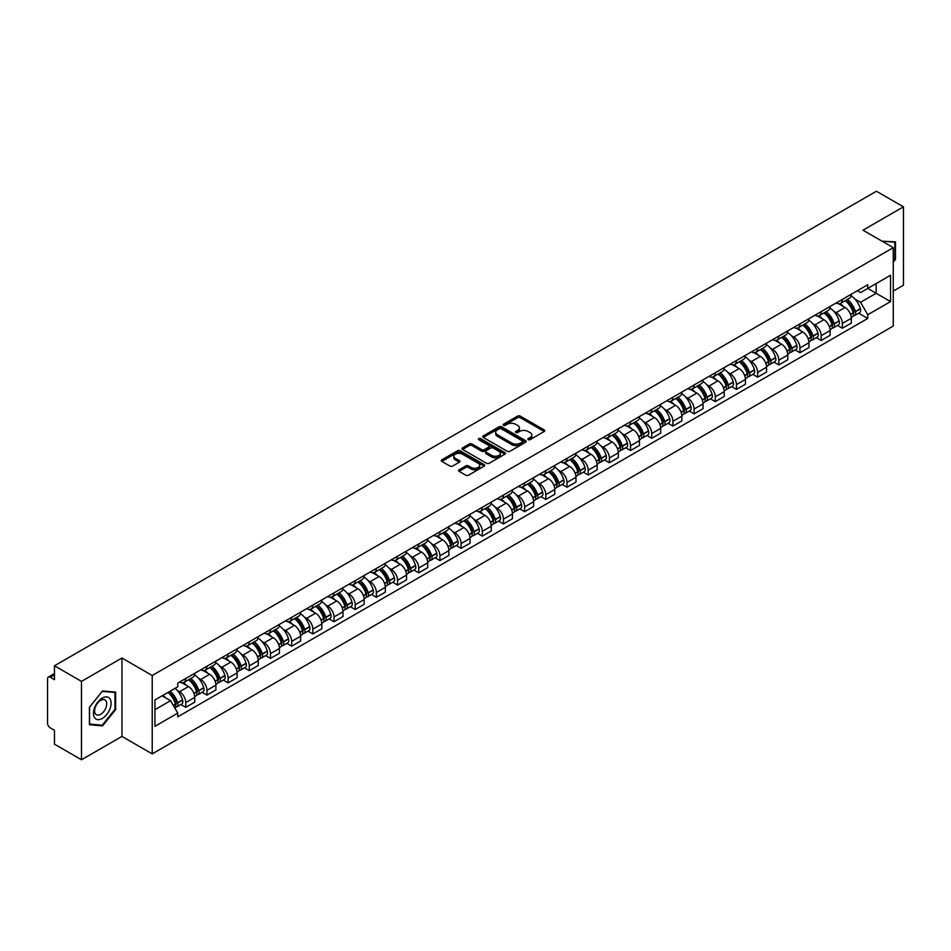 <?xml version="1.0" encoding="UTF-8"?>
<svg xmlns="http://www.w3.org/2000/svg" width="951" height="951" viewBox="0 0 951 951"><rect width="100%" height="100%" fill="white"/><g stroke="black" fill="none" stroke-linecap="round" stroke-linejoin="round"><path stroke-width="1.43" d="M528.221 439.659A1.32 0.761 0 0 0 530.087 439.659L544.245 431.481A1.89 1.094 0 0 0 544.792 430.72A1.89 1.094 0 0 0 544.245 429.947L520.256 416.098A1.89 1.094 0 0 0 517.594 416.098L503.424 424.277A1.32 0.761 0 0 0 505.29 425.347L507.133 424.289A6.027 3.483 0 0 1 515.656 424.289L517.653 425.442A6.027 3.483 0 0 1 519.424 427.902A6.027 3.483 0 0 1 517.653 430.375L515.822 431.433A1.32 0.761 0 0 0 517.689 432.503L519.519 431.445A6.027 3.483 0 0 1 528.055 431.445L530.052 432.598A6.027 3.483 0 0 1 531.811 435.059A6.027 3.483 0 0 1 530.052 437.519L528.221 438.577A1.32 0.761 0 0 0 528.221 439.659L528.221 438.577M459.083 469.806A1.89 1.094 0 0 0 458.537 470.567A1.89 1.094 0 0 0 459.083 471.339L465.812 475.227A1.89 1.094 0 0 0 468.474 475.227L484.202 466.145A1.89 1.094 0 0 0 484.76 465.384A1.89 1.094 0 0 0 484.202 464.611L460.213 450.762A1.89 1.094 0 0 0 457.55 450.762L441.823 459.844A1.89 1.094 0 0 0 441.276 460.605A1.89 1.094 0 0 0 441.823 461.378L449.954 466.073A1.89 1.094 0 0 0 452.617 466.073L459.357 462.186A1.89 1.094 0 0 0 459.904 461.413A1.89 1.094 0 0 0 459.357 460.641L455.315 458.323A5.04 2.912 0 0 1 453.841 456.266A5.04 2.912 0 0 1 456.955 453.568A5.04 2.912 0 0 1 462.448 454.198L478.246 463.315A5.04 2.912 0 0 1 479.72 465.384A5.04 2.912 0 0 1 476.606 468.07A5.04 2.912 0 0 1 471.114 467.44L468.474 465.919A1.89 1.094 0 0 0 465.812 465.919L459.083 469.806L459.083 471.339L465.812 467.488L465.812 465.919M152.231 675.507L121.954 658.021L81.489 681.38L54.469 665.783L876.43 191.234L903.45 206.831L862.985 230.19L893.262 247.664L152.231 675.507L152.231 753.893L893.262 326.062L893.262 247.664M507.263 451.297A1.89 1.094 0 0 0 509.926 451.297L525.653 442.215A1.89 1.094 0 0 0 526.2 441.454A1.89 1.094 0 0 0 525.653 440.682L501.664 426.833A1.89 1.094 0 0 0 499.002 426.833L483.274 435.915A1.89 1.094 0 0 0 482.716 436.675A1.89 1.094 0 0 0 483.274 437.448L507.263 451.297M479.197 439.944A1.32 0.761 0 0 1 480.54 440.135L480.54 438.566L504.933 452.64A1.89 1.094 0 0 1 505.48 453.413A1.89 1.094 0 0 1 504.933 454.186L489.206 463.268A1.89 1.094 0 0 1 486.543 463.268L462.555 449.407L462.555 447.873A1.89 1.094 0 0 0 461.996 448.646A1.89 1.094 0 0 0 462.555 449.407M462.555 447.873L469.283 443.986A1.89 1.094 0 0 1 471.946 443.986L481.67 449.609A1.89 1.094 0 0 0 484.344 449.609L488.802 447.029A1.89 1.094 0 0 0 489.361 446.257A1.89 1.094 0 0 0 488.802 445.484L478.674 439.635A1.32 0.761 0 0 1 480.54 438.566M81.489 681.38L81.489 759.766L54.469 744.169L54.469 730.297L50.26 727.872A3.84 2.223 -120 0 1 47.55 723.164L47.55 678.8A3.84 2.223 -120 0 1 48.346 677.041L54.469 673.498M893.262 291.101L903.45 285.217L903.45 206.831M81.489 759.766L121.954 736.407L152.231 753.893M54.469 665.783L54.469 679.656L50.26 677.231A3.84 2.223 -120 0 0 48.346 677.041M842.348 299.399A8.832 5.1 60 0 1 840.529 303.369L849.481 298.198A8.832 5.1 -120 0 0 851.311 294.228M833.849 311.346L836.107 312.653A8.832 5.1 60 0 1 842.348 323.471L851.311 318.3A8.832 5.1 -120 0 0 845.07 307.482L838.651 303.773M851.311 318.3L851.311 323.078L842.348 328.25L837.498 325.444M840.529 303.369A8.832 5.1 60 0 1 836.179 302.965M842.348 323.471L842.348 328.25M821.177 311.631A8.832 5.1 60 0 1 819.346 315.601L828.309 310.418A8.832 5.1 -120 0 0 830.128 306.46M816.315 337.676L821.177 340.482L830.128 335.311L830.128 330.52A8.832 5.1 -120 0 0 823.887 319.702L817.48 316.005M819.346 315.601A8.832 5.1 60 0 1 814.995 315.197M812.665 323.578L814.924 324.885A8.832 5.1 60 0 1 821.177 335.703L821.177 340.482M799.993 323.863A8.832 5.1 60 0 1 798.162 327.822L807.126 322.651A8.832 5.1 -120 0 0 808.956 318.692M795.131 349.897L799.993 352.702L808.956 347.531L808.956 342.752A8.832 5.1 -120 0 0 802.703 331.935L796.296 328.238M798.162 327.822A8.832 5.1 60 0 1 793.812 327.429M791.494 335.798L793.752 337.106A8.832 5.1 60 0 1 799.993 347.923L799.993 352.702M778.81 336.083A8.832 5.1 60 0 1 776.979 340.054L785.942 334.883A8.832 5.1 -120 0 0 787.773 330.912M773.948 362.129L778.81 364.934L787.773 359.763L787.773 354.985A8.832 5.1 -120 0 0 781.532 344.167L775.113 340.458M776.979 340.054A8.832 5.1 60 0 1 772.64 339.65M770.31 348.03L772.569 349.338A8.832 5.1 60 0 1 778.81 360.156L778.81 364.934M757.626 348.316A8.832 5.1 60 0 1 755.807 352.286L764.759 347.103A8.832 5.1 -120 0 0 766.589 343.145M752.776 374.361L757.638 377.167L766.589 371.996L766.589 367.205A8.832 5.1 -120 0 0 760.348 356.387L753.929 352.69M755.807 352.286A8.832 5.1 60 0 1 751.456 351.882M749.126 360.263L751.385 361.57A8.832 5.1 60 0 1 757.638 372.388L757.638 377.167M736.454 360.548A8.832 5.1 60 0 1 734.624 364.506L743.587 359.335A8.832 5.1 -120 0 0 745.418 355.377M731.592 386.582L736.454 389.387L745.418 384.216L745.418 379.437A8.832 5.1 -120 0 0 739.165 368.619L732.757 364.922M734.624 364.506A8.832 5.1 60 0 1 730.273 364.114M727.943 372.495L730.202 373.791A8.832 5.1 60 0 1 736.454 384.608L736.454 389.387M715.271 372.78A8.832 5.1 60 0 1 713.44 376.739L722.403 371.568A8.832 5.1 -120 0 0 724.234 367.597M710.409 398.814L715.271 401.619L724.234 396.448L724.234 391.669A8.832 5.1 -120 0 0 717.981 380.852L711.574 377.143M713.44 376.739A8.832 5.1 60 0 1 709.089 376.346M706.771 384.715L709.03 386.023A8.832 5.1 60 0 1 715.271 396.84L715.271 401.619M694.087 385A8.832 5.1 60 0 1 692.257 388.971L701.22 383.8A8.832 5.1 -120 0 0 703.051 379.829M689.237 411.046L694.087 413.851L703.051 408.68L703.051 403.89A8.832 5.1 -120 0 0 696.81 393.072L690.39 389.375M692.257 388.971A8.832 5.1 60 0 1 687.918 388.567M685.588 396.947L687.846 398.255A8.832 5.1 60 0 1 694.087 409.073L694.087 413.851M672.916 397.233A8.832 5.1 60 0 1 671.085 401.191L680.048 396.02A8.832 5.1 -120 0 0 681.867 392.062M668.054 423.266L672.916 426.072L681.867 420.901L681.867 416.122A8.832 5.1 -120 0 0 675.626 405.304L669.207 401.607M671.085 401.191A8.832 5.1 60 0 1 666.734 400.799M664.404 409.18L666.663 410.475A8.832 5.1 60 0 1 672.916 421.293L672.916 426.072M651.732 409.465A8.832 5.1 60 0 1 649.902 413.423L658.865 408.252A8.832 5.1 -120 0 0 660.695 404.282M646.87 435.499L651.732 438.304L660.695 433.133L660.695 428.354A8.832 5.1 -120 0 0 654.443 417.537L648.035 413.828M649.902 413.423A8.832 5.1 60 0 1 645.551 413.031M643.221 421.4L645.479 422.708A8.832 5.1 60 0 1 651.732 433.525L651.732 438.304M630.549 421.685A8.832 5.1 60 0 1 628.718 425.656L637.681 420.485A8.832 5.1 -120 0 0 639.512 416.514M625.687 447.731L630.549 450.536L639.512 445.365L639.512 440.575A8.832 5.1 -120 0 0 633.271 429.757L626.852 426.06M628.718 425.656A8.832 5.1 60 0 1 624.367 425.252M622.049 433.632L624.308 434.94A8.832 5.1 60 0 1 630.549 445.757L630.549 450.536M609.365 433.918A8.832 5.1 60 0 1 607.546 437.876L616.498 432.705A8.832 5.1 -120 0 0 618.328 428.746M604.515 459.951L609.365 462.757L618.328 457.586L618.328 452.807A8.832 5.1 -120 0 0 612.087 441.989L605.668 438.292M607.546 437.876A8.832 5.1 60 0 1 603.196 437.484M600.866 445.864L603.124 447.16A8.832 5.1 60 0 1 609.365 457.978L609.365 462.757M588.193 446.15A8.832 5.1 60 0 1 586.363 450.108L595.326 444.937A8.832 5.1 -120 0 0 597.145 440.967M583.332 472.183L588.193 474.989L597.157 469.818L597.157 465.039A8.832 5.1 -120 0 0 590.904 454.221L584.496 450.512M586.363 450.108A8.832 5.1 60 0 1 582.012 449.716M579.682 458.085L581.941 459.392A8.832 5.1 60 0 1 588.193 470.21L588.193 474.989M567.01 458.37A8.832 5.1 60 0 1 565.179 462.341L574.142 457.169A8.832 5.1 -120 0 0 575.973 453.199M562.148 484.416L567.01 487.221L575.973 482.05L575.973 477.259A8.832 5.1 -120 0 0 569.72 466.442L563.313 462.745M565.179 462.341A8.832 5.1 60 0 1 560.828 461.936M558.51 470.317L560.769 471.625A8.832 5.1 60 0 1 567.01 482.442L567.01 487.221M545.826 470.602A8.832 5.1 60 0 1 543.996 474.561L552.959 469.39A8.832 5.1 -120 0 0 554.79 465.431M540.964 496.636L545.826 499.441L554.79 494.27L554.79 489.492A8.832 5.1 -120 0 0 548.549 478.674L542.129 474.977M543.996 474.561A8.832 5.1 60 0 1 539.657 474.169M537.327 482.549L539.586 483.845A8.832 5.1 60 0 1 545.826 494.663L545.826 499.441M524.643 482.835A8.832 5.1 60 0 1 522.824 486.793L531.775 481.622A8.832 5.1 -120 0 0 533.606 477.652M519.793 508.868L524.655 511.674L533.606 506.503L533.606 501.724A8.832 5.1 -120 0 0 527.365 490.906L520.946 487.197M522.824 486.793A8.832 5.1 60 0 1 518.473 486.401M516.143 494.77L518.402 496.077A8.832 5.1 60 0 1 524.655 506.895L524.655 511.674M503.471 495.055A8.832 5.1 60 0 1 501.641 499.025L510.604 493.854A8.832 5.1 -120 0 0 512.434 489.884M498.609 521.1L503.471 523.906L512.434 518.735L512.434 513.944A8.832 5.1 -120 0 0 506.182 503.127L499.774 499.43M501.641 499.025A8.832 5.1 60 0 1 497.29 498.621M494.96 507.002L497.218 508.31A8.832 5.1 60 0 1 503.471 519.127L503.471 523.906M482.288 507.287A8.832 5.1 60 0 1 480.457 511.246L489.42 506.075A8.832 5.1 -120 0 0 491.251 502.116M477.426 533.333L482.288 536.138L491.251 530.955L491.251 526.176A8.832 5.1 -120 0 0 484.998 515.359L478.591 511.662M480.457 511.246A8.832 5.1 60 0 1 476.106 510.853M473.788 519.234L476.047 520.53A8.832 5.1 60 0 1 482.288 531.347L482.288 536.138M461.104 519.519A8.832 5.1 60 0 1 459.274 523.478L468.237 518.307A8.832 5.1 -120 0 0 470.067 514.336M456.254 545.553L461.104 548.358L470.067 543.187L470.067 538.409A8.832 5.1 -120 0 0 463.826 527.591L457.407 523.882M459.274 523.478A8.832 5.1 60 0 1 454.935 523.086M452.605 531.454L454.863 532.762A8.832 5.1 60 0 1 461.104 543.58L461.104 548.358M439.933 531.74A8.832 5.1 60 0 1 438.102 535.71L447.065 530.539A8.832 5.1 -120 0 0 448.884 526.569M435.071 557.785L439.933 560.591L448.884 555.42L448.884 550.629A8.832 5.1 -120 0 0 442.643 539.811L436.224 536.114M438.102 535.71A8.832 5.1 60 0 1 433.751 535.306M431.421 543.687L433.68 544.994A8.832 5.1 60 0 1 439.933 555.812L439.933 560.591M418.749 543.972A8.832 5.1 60 0 1 416.918 547.931L425.882 542.759A8.832 5.1 -120 0 0 427.712 538.801M413.887 570.018L418.749 572.823L427.712 567.64L427.712 562.861A8.832 5.1 -120 0 0 421.459 552.044L415.052 548.347M416.918 547.931A8.832 5.1 60 0 1 412.568 547.538M410.238 555.919L412.508 557.215A8.832 5.1 60 0 1 418.749 568.032L418.749 572.823M397.566 556.204A8.832 5.1 60 0 1 395.735 560.163L404.698 554.992A8.832 5.1 -120 0 0 406.529 551.021M392.704 582.238L397.566 585.043L406.529 579.872L406.529 575.093A8.832 5.1 -120 0 0 400.288 564.276L393.869 560.567M395.735 560.163A8.832 5.1 60 0 1 391.396 559.77M389.066 568.139L391.325 569.447A8.832 5.1 60 0 1 397.566 580.265L397.566 585.043M376.382 568.425A8.832 5.1 60 0 1 374.563 572.395L383.515 567.224A8.832 5.1 -120 0 0 385.345 563.254M371.532 594.47L376.382 597.276L385.345 592.104L385.345 587.314A8.832 5.1 -120 0 0 379.104 576.496L372.685 572.799M374.563 572.395A8.832 5.1 60 0 1 370.212 571.991M367.882 580.372L370.141 581.679A8.832 5.1 60 0 1 376.382 592.497L376.382 597.276M355.21 580.657A8.832 5.1 60 0 1 353.38 584.615L362.343 579.444A8.832 5.1 -120 0 0 364.162 575.486M350.348 606.702L355.21 609.508L364.174 604.325L364.174 599.546A8.832 5.1 -120 0 0 357.921 588.728L351.513 585.031M353.38 584.615A8.832 5.1 60 0 1 349.029 584.223M346.699 592.604L348.958 593.899A8.832 5.1 60 0 1 355.21 604.717L355.21 609.508M334.027 592.889A8.832 5.1 60 0 1 332.196 596.848L341.159 591.677A8.832 5.1 -120 0 0 342.99 587.706M329.165 618.923L334.027 621.728L342.99 616.557L342.99 611.778A8.832 5.1 -120 0 0 336.737 600.961L330.33 597.252M332.196 596.848A8.832 5.1 60 0 1 327.845 596.455M325.527 604.824L327.786 606.132A8.832 5.1 60 0 1 334.027 616.949L334.027 621.728M312.843 605.109A8.832 5.1 60 0 1 311.013 609.08L319.976 603.909A8.832 5.1 -120 0 0 321.807 599.938M307.981 631.155L312.843 633.96L321.807 628.789L321.807 623.999A8.832 5.1 -120 0 0 315.566 613.181L309.146 609.484M311.013 609.08A8.832 5.1 60 0 1 306.674 608.676M304.344 617.056L306.602 618.364A8.832 5.1 60 0 1 312.843 629.182L312.843 633.96M291.672 617.342A8.832 5.1 60 0 1 289.841 621.3L298.792 616.129A8.832 5.1 -120 0 0 300.623 612.171M286.81 643.387L291.672 646.193L300.623 641.01L300.623 636.231A8.832 5.1 -120 0 0 294.382 625.413L287.963 621.716M289.841 621.3A8.832 5.1 60 0 1 285.49 620.908M283.16 629.289L285.419 630.584A8.832 5.1 60 0 1 291.672 641.402L291.672 646.193M270.488 629.574A8.832 5.1 60 0 1 268.657 633.532L277.621 628.361A8.832 5.1 -120 0 0 279.451 624.391M265.626 655.608L270.488 658.413L279.451 653.242L279.451 648.463A8.832 5.1 -120 0 0 273.199 637.645L266.791 633.937M268.657 633.532A8.832 5.1 60 0 1 264.307 633.14M261.977 641.509L264.235 642.817A8.832 5.1 60 0 1 270.488 653.634L270.488 658.413M249.305 641.794A8.832 5.1 60 0 1 247.474 645.765L256.437 640.594A8.832 5.1 -120 0 0 258.268 636.623M244.443 667.84L249.305 670.645L258.268 665.474L258.268 660.683A8.832 5.1 -120 0 0 252.027 649.866L245.608 646.169M247.474 645.765A8.832 5.1 60 0 1 243.123 645.36M240.805 653.741L243.064 655.049A8.832 5.1 60 0 1 249.305 665.866L249.305 670.645M228.121 654.026A8.832 5.1 60 0 1 226.29 657.985L235.254 652.814A8.832 5.1 -120 0 0 237.084 648.855M223.271 680.072L228.121 682.877L237.084 677.694L237.084 672.916A8.832 5.1 -120 0 0 230.843 662.098L224.424 658.401M226.29 657.985A8.832 5.1 60 0 1 221.952 657.593M219.622 665.973L221.88 667.269A8.832 5.1 60 0 1 228.121 678.087L228.121 682.877M206.949 666.259A8.832 5.1 60 0 1 205.119 670.217L214.082 665.046A8.832 5.1 -120 0 0 215.901 661.076M202.088 692.292L206.949 695.098L215.901 689.927L215.901 685.148A8.832 5.1 -120 0 0 209.66 674.33L203.252 670.621M205.119 670.217A8.832 5.1 60 0 1 200.768 669.825M198.438 678.194L200.697 679.501A8.832 5.1 60 0 1 206.949 690.319L206.949 695.098M185.766 678.479A8.832 5.1 60 0 1 183.935 682.449L192.898 677.278A8.832 5.1 -120 0 0 194.729 673.308M180.904 704.525L185.766 707.33L194.729 702.159L194.729 697.368A8.832 5.1 -120 0 0 188.476 686.551L182.069 682.854M183.935 682.449A8.832 5.1 60 0 1 179.584 682.045M177.255 690.426L179.525 691.734A8.832 5.1 60 0 1 185.766 702.551L185.766 707.33M857.35 290.744L860.548 292.587L890.552 275.267L876.156 283.564L876.156 293.288L860.548 302.299L855.032 299.113M154.942 709.684L170.562 700.661L177.754 713.131L154.942 726.302L154.942 699.96L177.754 686.788L177.754 683.103L867.74 284.741L867.74 288.426L890.552 301.598L867.74 314.769L860.548 302.299M890.552 275.267L890.552 301.598M177.754 713.131L177.754 716.816L867.74 318.454L867.74 314.769M893.262 262.131L895.509 259.338L895.509 241.875L882.029 241.174L894.832 242.22L894.832 259.147L893.262 261.097M121.954 658.021L121.954 736.407M89.43 724.721L102.542 725.898L115.642 709.601L115.642 692.126L102.542 690.961L89.43 707.259L89.43 724.721M170.562 700.661L162.145 695.811M858.67 313.212L867.74 318.454M894.832 258.957L895.509 259.338M101.151 725.102L102.542 725.898M114.964 709.208L115.642 709.601M528.744 439.849L530.052 439.089A6.027 3.483 0 0 0 531.811 436.628L531.811 435.059M519.424 427.902L519.424 429.472A6.027 3.483 0 0 1 517.653 431.932L516.345 432.693M544.222 431.504L520.256 417.667A1.89 1.094 0 0 0 517.594 417.667L503.959 425.537M525.63 442.239L501.664 428.402A1.89 1.094 0 0 0 499.002 428.402L483.298 437.46L483.274 435.915M522.325 441.989A1.32 0.761 0 0 0 522.325 440.907L501.26 428.758A1.32 0.761 0 0 0 499.394 428.758L497.468 429.864A6.027 3.483 0 0 0 495.697 432.336A6.027 3.483 0 0 0 497.468 434.797L511.864 443.107A6.027 3.483 0 0 0 520.387 443.107L522.325 441.989L522.325 443.558A1.32 0.761 0 0 0 522.705 443.011L522.705 441.454M495.697 432.336L495.697 433.894A6.027 3.483 0 0 0 497.468 436.366L497.468 434.797M522.325 443.558L520.387 444.676A6.027 3.483 0 0 1 511.864 444.676L497.468 436.366M462.578 449.431L469.283 445.555L469.283 443.986M489.361 446.257L489.361 447.826A1.89 1.094 0 0 1 488.802 448.599L484.344 451.178A1.89 1.094 0 0 1 481.67 451.178L471.946 445.555A1.89 1.094 0 0 0 469.283 445.555M480.54 440.135L504.898 454.198M491.774 455.434A5.04 2.912 0 0 0 497.266 456.064A5.04 2.912 0 0 0 500.381 453.377A5.04 2.912 0 0 0 498.895 451.321L493.331 448.099A1.89 1.094 0 0 0 490.668 448.099L486.199 450.679A1.89 1.094 0 0 0 485.652 451.452A1.89 1.094 0 0 0 486.199 452.224L491.774 455.434L491.774 457.003A5.04 2.912 0 0 0 497.266 457.633A5.04 2.912 0 0 0 500.381 454.947L500.381 453.377M485.652 451.452L485.652 453.021A1.89 1.094 0 0 0 486.199 453.793L486.199 452.224M491.774 457.003L486.199 453.793M479.72 465.384L479.72 466.941A5.04 2.912 0 0 1 476.606 469.639A5.04 2.912 0 0 1 471.114 469.009L468.474 467.488A1.89 1.094 0 0 0 465.812 467.488M453.841 456.266L453.841 457.823A5.04 2.912 0 0 0 455.315 459.892L455.315 458.323M459.357 460.641L459.357 462.186L455.315 459.892M484.202 464.611L484.202 466.145L460.213 452.331A1.89 1.094 0 0 0 457.55 452.331L441.846 461.39M845.689 300.385A12.101 6.99 60 0 1 845.748 300.421A12.101 6.99 60 0 1 853.701 311.274L853.772 311.524A2.354 1.355 60 0 1 853.404 313.378A2.354 1.355 60 0 1 853.356 313.402M845.154 300.694A14.598 8.428 60 0 1 853.178 312.736L853.249 312.986A4.85 2.794 60 0 1 852.476 316.79L851.276 317.491M853.309 315.72A4.85 2.794 -120 0 0 854.652 315.542A4.85 2.794 -120 0 0 855.424 311.726L855.353 311.476A14.598 8.428 -120 0 0 847.329 299.434M851.133 295.785A14.598 8.428 60 0 1 860.31 308.623L860.382 308.873A4.85 2.794 60 0 1 859.609 312.677L854.652 315.542M840.185 303.535A14.598 8.428 60 0 1 843.228 306.412M850.325 306.436L852.179 307.506M893.988 241.744L894.832 242.22M109.912 698.759A12.482 7.204 120 0 0 97.858 701.993A12.482 7.204 120 0 0 94.624 717.779A12.482 7.204 120 0 0 106.678 714.546A12.482 7.204 120 0 0 109.912 698.759M105.894 700.828A8.547 4.933 120 0 0 104.931 699.936A8.547 4.933 120 0 0 96.978 703.93A8.547 4.933 120 0 0 95.421 713.856A8.547 4.933 120 0 0 96.384 714.736A8.547 4.933 120 0 0 104.337 710.754A8.547 4.933 120 0 0 105.894 700.828M102.268 725.197L89.572 724.056L89.572 707.14L102.268 691.341L114.964 692.483L114.964 709.398L102.268 725.197M114.12 691.995L114.964 692.483M824.505 312.617A12.101 6.99 60 0 1 824.565 312.653A12.101 6.99 60 0 1 832.529 323.506L832.601 323.756A2.354 1.355 60 0 1 832.232 325.599A2.354 1.355 60 0 1 832.173 325.634M823.982 312.927A14.598 8.428 60 0 1 831.994 324.969L832.066 325.218A4.85 2.794 60 0 1 831.305 329.022L830.092 329.712M832.137 327.952A4.85 2.794 -120 0 0 833.48 327.762A4.85 2.794 -120 0 0 834.241 323.958L834.17 323.709A14.598 8.428 -120 0 0 826.146 311.666M829.95 308.005A14.598 8.428 60 0 1 839.127 320.844L839.198 321.093A4.85 2.794 60 0 1 838.425 324.909L833.48 327.762M819.001 315.768A14.598 8.428 60 0 1 822.044 318.644M829.141 318.668L831.008 319.738M803.322 324.85A12.101 6.99 60 0 1 803.381 324.885A12.101 6.99 60 0 1 811.346 335.739L811.417 335.988A2.354 1.355 60 0 1 811.048 337.831A2.354 1.355 60 0 1 810.989 337.867M802.799 325.147A14.598 8.428 60 0 1 810.811 337.189L810.882 337.439A4.85 2.794 60 0 1 810.121 341.243L808.921 341.944M810.953 340.173A4.85 2.794 -120 0 0 812.297 339.994A4.85 2.794 -120 0 0 813.057 336.19L812.986 335.941A14.598 8.428 -120 0 0 804.974 323.899M808.766 320.237A14.598 8.428 60 0 1 817.943 333.076L818.015 333.325A4.85 2.794 60 0 1 817.254 337.13L812.297 339.994M797.818 328A14.598 8.428 60 0 1 800.873 330.877M807.958 330.889L809.824 331.97M782.15 337.07A12.101 6.99 60 0 1 782.209 337.106A12.101 6.99 60 0 1 790.162 347.959L790.233 348.209A2.354 1.355 60 0 1 789.865 350.063A2.354 1.355 60 0 1 789.817 350.087M781.615 337.379A14.598 8.428 60 0 1 789.639 349.421L789.71 349.671A4.85 2.794 60 0 1 788.938 353.475L787.737 354.176M789.77 352.405A4.85 2.794 -120 0 0 791.113 352.227A4.85 2.794 -120 0 0 791.874 348.411L791.803 348.161A14.598 8.428 -120 0 0 783.79 336.119M787.594 332.47A14.598 8.428 60 0 1 796.76 345.308L796.831 345.558A4.85 2.794 60 0 1 796.07 349.362L791.113 352.227M776.634 340.22A14.598 8.428 60 0 1 779.689 343.097M786.786 343.121L788.641 344.191M760.966 349.302A12.101 6.99 60 0 1 761.026 349.338A12.101 6.99 60 0 1 768.99 360.191L769.062 360.441A2.354 1.355 60 0 1 768.681 362.283A2.354 1.355 60 0 1 768.634 362.319M760.431 349.611A14.598 8.428 60 0 1 768.456 361.653L768.527 361.903A4.85 2.794 60 0 1 767.766 365.707L766.554 366.397M768.586 364.637A4.85 2.794 -120 0 0 769.93 364.447A4.85 2.794 -120 0 0 770.702 360.643L770.631 360.393A14.598 8.428 -120 0 0 762.607 348.351M766.411 344.69A14.598 8.428 60 0 1 775.588 357.528L775.659 357.778A4.85 2.794 60 0 1 774.887 361.594L769.93 364.447M755.463 352.452A14.598 8.428 60 0 1 758.506 355.329M765.603 355.353L767.457 356.423M739.783 361.535A12.101 6.99 60 0 1 739.842 361.57A12.101 6.99 60 0 1 747.807 372.423L747.878 372.673A2.354 1.355 60 0 1 747.51 374.516A2.354 1.355 60 0 1 747.45 374.551M739.26 361.832A14.598 8.428 60 0 1 747.272 373.874L747.343 374.123A4.85 2.794 60 0 1 746.583 377.939L745.37 378.629M747.415 376.858A4.85 2.794 -120 0 0 748.758 376.679A4.85 2.794 -120 0 0 749.519 372.875L749.447 372.626A14.598 8.428 -120 0 0 741.423 360.584M745.227 356.922A14.598 8.428 60 0 1 754.405 369.761L754.476 370.01A4.85 2.794 60 0 1 753.703 373.814L748.758 376.679M734.279 364.685A14.598 8.428 60 0 1 737.322 367.561M744.419 367.573L746.285 368.655M718.599 373.755A12.101 6.99 60 0 1 718.671 373.791A12.101 6.99 60 0 1 726.623 384.644L726.695 384.893A2.354 1.355 60 0 1 726.326 386.748A2.354 1.355 60 0 1 726.267 386.772M718.076 374.064A14.598 8.428 60 0 1 726.1 386.106L726.172 386.356A4.85 2.794 60 0 1 725.399 390.16L724.198 390.861M726.231 389.09A4.85 2.794 -120 0 0 727.574 388.911A4.85 2.794 -120 0 0 728.335 385.096L728.264 384.846A14.598 8.428 -120 0 0 720.252 372.804M724.044 369.154A14.598 8.428 60 0 1 733.221 381.993L733.292 382.243A4.85 2.794 60 0 1 732.532 386.047L727.574 388.911M713.095 376.905A14.598 8.428 60 0 1 716.151 379.782M723.236 379.806L725.102 380.875M697.428 385.987A12.101 6.99 60 0 1 697.487 386.023A12.101 6.99 60 0 1 705.44 396.876L705.511 397.126A2.354 1.355 60 0 1 705.143 398.968A2.354 1.355 60 0 1 705.095 399.004M696.893 386.296A14.598 8.428 60 0 1 704.917 398.338L704.988 398.588A4.85 2.794 60 0 1 704.215 402.392L703.015 403.081M705.048 401.322A4.85 2.794 -120 0 0 706.391 401.132A4.85 2.794 -120 0 0 707.164 397.328L707.092 397.078A14.598 8.428 -120 0 0 699.068 385.036M702.872 381.375A14.598 8.428 60 0 1 712.037 394.213L712.109 394.463A4.85 2.794 60 0 1 711.348 398.279L706.391 401.132M691.924 389.137A14.598 8.428 60 0 1 694.967 392.014M702.064 392.038L703.918 393.108M676.244 398.219A12.101 6.99 60 0 1 676.304 398.255A12.101 6.99 60 0 1 684.268 409.108L684.34 409.358A2.354 1.355 60 0 1 683.959 411.201A2.354 1.355 60 0 1 683.912 411.236M675.709 398.517A14.598 8.428 60 0 1 683.733 410.559L683.805 410.808A4.85 2.794 60 0 1 683.044 414.624L681.831 415.314M683.864 413.542A4.85 2.794 -120 0 0 685.207 413.364A4.85 2.794 -120 0 0 685.98 409.56L685.909 409.31A14.598 8.428 -120 0 0 677.885 397.268M681.689 393.607A14.598 8.428 60 0 1 690.866 406.446L690.937 406.695A4.85 2.794 60 0 1 690.164 410.499L685.207 413.364M670.74 401.37A14.598 8.428 60 0 1 673.783 404.246M680.88 404.258L682.747 405.34M655.061 410.44A12.101 6.99 60 0 1 655.12 410.475A12.101 6.99 60 0 1 663.085 421.329L663.156 421.578A2.354 1.355 60 0 1 662.788 423.433A2.354 1.355 60 0 1 662.728 423.457M654.538 410.749A14.598 8.428 60 0 1 662.55 422.791L662.621 423.04A4.85 2.794 60 0 1 661.86 426.844L660.66 427.546M662.692 425.775A4.85 2.794 -120 0 0 664.036 425.596A4.85 2.794 -120 0 0 664.797 421.78L664.725 421.531A14.598 8.428 -120 0 0 656.713 409.501M660.505 405.839A14.598 8.428 60 0 1 669.682 418.678L669.754 418.927A4.85 2.794 60 0 1 668.993 422.731L664.036 425.596M649.557 413.59A14.598 8.428 60 0 1 652.6 416.467M659.697 416.49L661.563 417.56M633.889 422.672A12.101 6.99 60 0 1 633.948 422.708A12.101 6.99 60 0 1 641.901 433.561L641.973 433.811A2.354 1.355 60 0 1 641.604 435.665A2.354 1.355 60 0 1 641.556 435.689M633.354 422.981A14.598 8.428 60 0 1 641.378 435.023L641.45 435.273A4.85 2.794 60 0 1 640.677 439.077L639.476 439.766M641.509 438.007A4.85 2.794 -120 0 0 642.852 437.817A4.85 2.794 -120 0 0 643.613 434.013L643.542 433.763A14.598 8.428 -120 0 0 635.53 421.721M639.334 418.06A14.598 8.428 60 0 1 648.499 430.898L648.57 431.148A4.85 2.794 60 0 1 647.809 434.964L642.852 437.817M628.373 425.822A14.598 8.428 60 0 1 631.428 428.699M638.525 428.723L640.38 429.793M612.706 434.904A12.101 6.99 60 0 1 612.765 434.94A12.101 6.99 60 0 1 620.73 445.793L620.801 446.043A2.354 1.355 60 0 1 620.421 447.885A2.354 1.355 60 0 1 620.373 447.921M612.171 435.201A14.598 8.428 60 0 1 620.195 447.243L620.266 447.493A4.85 2.794 60 0 1 619.505 451.309L618.293 451.998M620.325 450.227A4.85 2.794 -120 0 0 621.669 450.049A4.85 2.794 -120 0 0 622.441 446.245L622.37 445.995A14.598 8.428 -120 0 0 614.346 433.953M618.15 430.292A14.598 8.428 60 0 1 627.327 443.13L627.398 443.38A4.85 2.794 60 0 1 626.626 447.184L621.669 450.049M607.202 438.054A14.598 8.428 60 0 1 610.245 440.931M617.342 440.943L619.196 442.025M591.522 447.125A12.101 6.99 60 0 1 591.581 447.16A12.101 6.99 60 0 1 599.546 458.013L599.617 458.263A2.354 1.355 60 0 1 599.249 460.118A2.354 1.355 60 0 1 599.189 460.141M590.999 447.434A14.598 8.428 60 0 1 599.011 459.476L599.082 459.725A4.85 2.794 60 0 1 598.322 463.529L597.109 464.231M599.154 462.459A4.85 2.794 -120 0 0 600.497 462.281A4.85 2.794 -120 0 0 601.258 458.465L601.187 458.216A14.598 8.428 -120 0 0 593.162 446.185M596.966 442.524A14.598 8.428 60 0 1 606.144 455.363L606.215 455.612A4.85 2.794 60 0 1 605.442 459.416L600.497 462.281M586.018 450.275A14.598 8.428 60 0 1 589.061 453.151M596.158 453.175L598.024 454.245M570.338 459.357A12.101 6.99 60 0 1 570.41 459.392A12.101 6.99 60 0 1 578.363 470.246L578.434 470.495A2.354 1.355 60 0 1 578.065 472.35A2.354 1.355 60 0 1 578.006 472.374M569.815 459.666A14.598 8.428 60 0 1 577.828 471.708L577.899 471.958A4.85 2.794 60 0 1 577.138 475.762L575.937 476.451M577.97 474.692A4.85 2.794 -120 0 0 579.314 474.501A4.85 2.794 -120 0 0 580.074 470.697L580.003 470.448A14.598 8.428 -120 0 0 571.991 458.406M575.783 454.744A14.598 8.428 60 0 1 584.96 467.583L585.031 467.833A4.85 2.794 60 0 1 584.271 471.648L579.314 474.501M564.835 462.507A14.598 8.428 60 0 1 567.89 465.384M574.975 465.408L576.841 466.477M549.167 471.589A12.101 6.99 60 0 1 549.226 471.625A12.101 6.99 60 0 1 557.179 482.478L557.25 482.728A2.354 1.355 60 0 1 556.882 484.57A2.354 1.355 60 0 1 556.834 484.606M548.632 471.886A14.598 8.428 60 0 1 556.656 483.928L556.727 484.178A4.85 2.794 60 0 1 555.955 487.994L554.754 488.683M556.787 486.912A4.85 2.794 -120 0 0 558.13 486.734A4.85 2.794 -120 0 0 558.891 482.93L558.819 482.68A14.598 8.428 -120 0 0 550.807 470.638M554.611 466.977A14.598 8.428 60 0 1 563.777 479.815L563.848 480.065A4.85 2.794 60 0 1 563.087 483.869L558.13 486.734M543.651 474.739A14.598 8.428 60 0 1 546.706 477.616M553.803 477.628L555.657 478.71M527.983 483.809A12.101 6.99 60 0 1 528.043 483.845A12.101 6.99 60 0 1 536.007 494.698L536.079 494.948A2.354 1.355 60 0 1 535.698 496.802A2.354 1.355 60 0 1 535.651 496.826M527.448 484.118A14.598 8.428 60 0 1 535.472 496.16L535.544 496.41A4.85 2.794 60 0 1 534.783 500.214L533.57 500.915M535.603 499.144A4.85 2.794 -120 0 0 536.946 498.966A4.85 2.794 -120 0 0 537.719 495.15L537.648 494.9A14.598 8.428 -120 0 0 529.624 482.87M533.428 479.209A14.598 8.428 60 0 1 542.605 492.047L542.676 492.297A4.85 2.794 60 0 1 541.904 496.101L536.946 498.966M522.479 486.96A14.598 8.428 60 0 1 525.523 489.836M532.619 489.86L534.474 490.93M506.8 496.042A12.101 6.99 60 0 1 506.859 496.077A12.101 6.99 60 0 1 514.824 506.931L514.895 507.18A2.354 1.355 60 0 1 514.527 509.035A2.354 1.355 60 0 1 514.467 509.058M506.277 496.351A14.598 8.428 60 0 1 514.289 508.393L514.36 508.642A4.85 2.794 60 0 1 513.599 512.446L512.387 513.136M514.432 511.376A4.85 2.794 -120 0 0 515.775 511.186A4.85 2.794 -120 0 0 516.536 507.382L516.464 507.133A14.598 8.428 -120 0 0 508.44 495.091M512.244 491.429A14.598 8.428 60 0 1 521.421 504.268L521.493 504.517A4.85 2.794 60 0 1 520.72 508.333L515.775 511.186M501.296 499.192A14.598 8.428 60 0 1 504.339 502.069M511.436 502.092L513.302 503.162M485.616 508.274A12.101 6.99 60 0 1 485.688 508.31A12.101 6.99 60 0 1 493.64 519.163L493.712 519.412A2.354 1.355 60 0 1 493.343 521.255A2.354 1.355 60 0 1 493.284 521.291M485.093 508.571A14.598 8.428 60 0 1 493.117 520.613L493.189 520.863A4.85 2.794 60 0 1 492.416 524.679L491.215 525.368M493.248 523.597A4.85 2.794 -120 0 0 494.591 523.419A4.85 2.794 -120 0 0 495.352 519.615L495.281 519.365A14.598 8.428 -120 0 0 487.269 507.323M491.061 503.661A14.598 8.428 60 0 1 500.238 516.5L500.309 516.75A4.85 2.794 60 0 1 499.548 520.554L494.591 523.419M480.112 511.424A14.598 8.428 60 0 1 483.167 514.301M490.252 514.313L492.119 515.394M464.445 520.494A12.101 6.99 60 0 1 464.504 520.53A12.101 6.99 60 0 1 472.457 531.383L472.528 531.645A2.354 1.355 60 0 1 472.16 533.487A2.354 1.355 60 0 1 472.112 533.511M463.91 520.803A14.598 8.428 60 0 1 471.934 532.845L472.005 533.095A4.85 2.794 60 0 1 471.232 536.899L470.032 537.6M472.065 535.829A4.85 2.794 -120 0 0 473.408 535.651A4.85 2.794 -120 0 0 474.18 531.835L474.109 531.585A14.598 8.428 -120 0 0 466.085 519.555M469.889 515.894A14.598 8.428 60 0 1 479.054 528.732L479.126 528.982A4.85 2.794 60 0 1 478.365 532.786L473.408 535.651M458.941 523.644A14.598 8.428 60 0 1 461.984 526.521M469.081 526.545L470.935 527.615M443.261 532.726A12.101 6.99 60 0 1 443.321 532.762A12.101 6.99 60 0 1 451.285 543.615L451.356 543.865A2.354 1.355 60 0 1 450.976 545.719A2.354 1.355 60 0 1 450.929 545.743M442.738 533.035A14.598 8.428 60 0 1 450.75 545.078L450.822 545.327A4.85 2.794 60 0 1 450.061 549.131L448.848 549.821M450.881 548.061A4.85 2.794 -120 0 0 452.224 547.871A4.85 2.794 -120 0 0 452.997 544.067L452.926 543.817A14.598 8.428 -120 0 0 444.902 531.775M448.706 528.114A14.598 8.428 60 0 1 457.883 540.953L457.954 541.202A4.85 2.794 60 0 1 457.181 545.018L452.224 547.871M437.757 535.877A14.598 8.428 60 0 1 440.8 538.753M447.897 538.777L449.764 539.847M422.078 544.959A12.101 6.99 60 0 1 422.137 544.994A12.101 6.99 60 0 1 430.102 555.848L430.173 556.097A2.354 1.355 60 0 1 429.804 557.94A2.354 1.355 60 0 1 429.745 557.975M421.555 545.256A14.598 8.428 60 0 1 429.567 557.298L429.638 557.548A4.85 2.794 60 0 1 428.877 561.363L427.677 562.053M429.709 560.282A4.85 2.794 -120 0 0 431.053 560.103A4.85 2.794 -120 0 0 431.813 556.299L431.742 556.05A14.598 8.428 -120 0 0 423.73 544.008M427.522 540.346A14.598 8.428 60 0 1 436.699 553.185L436.771 553.434A4.85 2.794 60 0 1 436.01 557.238L431.053 560.103M416.574 548.109A14.598 8.428 60 0 1 419.617 550.986M426.714 550.998L428.58 552.079M400.906 557.179A12.101 6.99 60 0 1 400.965 557.215A12.101 6.99 60 0 1 408.918 568.068L408.989 568.329A2.354 1.355 60 0 1 408.621 570.172A2.354 1.355 60 0 1 408.573 570.196M400.371 557.488A14.598 8.428 60 0 1 408.395 569.53L408.466 569.78A4.85 2.794 60 0 1 407.694 573.584L406.493 574.285M408.526 572.514A4.85 2.794 -120 0 0 409.869 572.336A4.85 2.794 -120 0 0 410.63 568.52L410.559 568.27A14.598 8.428 -120 0 0 402.546 556.24M406.35 552.579A14.598 8.428 60 0 1 415.516 565.417L415.587 565.667A4.85 2.794 60 0 1 414.826 569.471L409.869 572.336M395.39 560.329A14.598 8.428 60 0 1 398.445 563.206M405.542 563.23L407.397 564.3M379.722 569.411A12.101 6.99 60 0 1 379.782 569.447A12.101 6.99 60 0 1 387.746 580.3L387.818 580.55A2.354 1.355 60 0 1 387.437 582.404A2.354 1.355 60 0 1 387.39 582.428M379.187 569.72A14.598 8.428 60 0 1 387.212 581.762L387.283 582.012A4.85 2.794 60 0 1 386.522 585.816L385.31 586.505M387.342 584.746A4.85 2.794 -120 0 0 388.686 584.556A4.85 2.794 -120 0 0 389.458 580.752L389.387 580.502A14.598 8.428 -120 0 0 381.363 568.46M385.167 564.799A14.598 8.428 60 0 1 394.344 577.637L394.415 577.887A4.85 2.794 60 0 1 393.643 581.703L388.686 584.556M374.219 572.561A14.598 8.428 60 0 1 377.262 575.438M384.359 575.462L386.213 576.532M358.539 581.643A12.101 6.99 60 0 1 358.598 581.679A12.101 6.99 60 0 1 366.563 592.532L366.634 592.782A2.354 1.355 60 0 1 366.266 594.625A2.354 1.355 60 0 1 366.206 594.66M358.016 581.941A14.598 8.428 60 0 1 366.028 593.983L366.099 594.232A4.85 2.794 60 0 1 365.339 598.048L364.126 598.738M366.171 596.966A4.85 2.794 -120 0 0 367.514 596.788A4.85 2.794 -120 0 0 368.275 592.984L368.203 592.735A14.598 8.428 -120 0 0 360.179 580.692M363.983 577.031A14.598 8.428 60 0 1 373.161 589.87L373.232 590.119A4.85 2.794 60 0 1 372.459 593.923L367.514 596.788M353.035 584.794A14.598 8.428 60 0 1 356.078 587.67M363.175 587.682L365.041 588.764M337.355 593.864A12.101 6.99 60 0 1 337.427 593.899A12.101 6.99 60 0 1 345.379 604.753L345.451 605.014A2.354 1.355 60 0 1 345.082 606.857A2.354 1.355 60 0 1 345.023 606.881M336.832 594.173A14.598 8.428 60 0 1 344.844 606.215L344.916 606.465A4.85 2.794 60 0 1 344.155 610.269L342.954 610.97M344.987 609.199A4.85 2.794 -120 0 0 346.33 609.02A4.85 2.794 -120 0 0 347.091 605.216L347.02 604.955A14.598 8.428 -120 0 0 339.008 592.925M342.8 589.263A14.598 8.428 60 0 1 351.977 602.102L352.048 602.352A4.85 2.794 60 0 1 351.288 606.156L346.33 609.02M331.851 597.014A14.598 8.428 60 0 1 334.907 599.891M341.991 599.915L343.858 600.984M316.184 606.096A12.101 6.99 60 0 1 316.243 606.132A12.101 6.99 60 0 1 324.196 616.985L324.267 617.235A2.354 1.355 60 0 1 323.899 619.089A2.354 1.355 60 0 1 323.851 619.113M315.649 606.405A14.598 8.428 60 0 1 323.673 618.447L323.744 618.697A4.85 2.794 60 0 1 322.971 622.501L321.771 623.19M323.804 621.431A4.85 2.794 -120 0 0 325.147 621.241A4.85 2.794 -120 0 0 325.92 617.437L325.848 617.187A14.598 8.428 -120 0 0 317.824 605.145M321.628 601.484A14.598 8.428 60 0 1 330.793 614.322L330.865 614.572A4.85 2.794 60 0 1 330.104 618.388L325.147 621.241M310.668 609.246A14.598 8.428 60 0 1 313.723 612.123M320.82 612.147L322.674 613.217M295 618.328A12.101 6.99 60 0 1 295.06 618.364A12.101 6.99 60 0 1 303.024 629.217L303.096 629.467A2.354 1.355 60 0 1 302.715 631.309A2.354 1.355 60 0 1 302.668 631.345M294.465 618.625A14.598 8.428 60 0 1 302.489 630.668L302.561 630.917A4.85 2.794 60 0 1 301.8 634.733L300.587 635.423M302.62 633.651A4.85 2.794 -120 0 0 303.963 633.473A4.85 2.794 -120 0 0 304.736 629.669L304.665 629.419A14.598 8.428 -120 0 0 296.641 617.377M300.445 613.716A14.598 8.428 60 0 1 309.622 626.554L309.693 626.804A4.85 2.794 60 0 1 308.92 630.608L303.963 633.473M289.496 621.478A14.598 8.428 60 0 1 292.539 624.355M299.636 624.367L301.491 625.449M273.817 630.549A12.101 6.99 60 0 1 273.876 630.584A12.101 6.99 60 0 1 281.841 641.438L281.912 641.699A2.354 1.355 60 0 1 281.544 643.542A2.354 1.355 60 0 1 281.484 643.565M273.294 630.858A14.598 8.428 60 0 1 281.306 642.9L281.377 643.149A4.85 2.794 60 0 1 280.616 646.953L279.404 647.655M281.448 645.884A4.85 2.794 -120 0 0 282.792 645.705A4.85 2.794 -120 0 0 283.553 641.901L283.481 641.64A14.598 8.428 -120 0 0 275.457 629.61M279.261 625.948A14.598 8.428 60 0 1 288.438 638.787L288.51 639.036A4.85 2.794 60 0 1 287.749 642.84L282.792 645.705M268.313 633.699A14.598 8.428 60 0 1 271.356 636.576M278.453 636.599L280.319 637.669M252.633 642.781A12.101 6.99 60 0 1 252.704 642.817A12.101 6.99 60 0 1 260.657 653.67L260.729 653.919A2.354 1.355 60 0 1 260.36 655.774A2.354 1.355 60 0 1 260.301 655.798M252.11 643.09A14.598 8.428 60 0 1 260.134 655.132L260.205 655.382A4.85 2.794 60 0 1 259.433 659.186L258.232 659.875M260.265 658.116A4.85 2.794 -120 0 0 261.608 657.926A4.85 2.794 -120 0 0 262.369 654.122L262.298 653.872A14.598 8.428 -120 0 0 254.286 641.83M258.078 638.169A14.598 8.428 60 0 1 267.255 651.007L267.326 651.269A4.85 2.794 60 0 1 266.565 655.073L261.608 657.926M247.129 645.931A14.598 8.428 60 0 1 250.184 648.808M257.269 648.832L259.136 649.902M231.462 655.013A12.101 6.99 60 0 1 231.521 655.049A12.101 6.99 60 0 1 239.474 665.902L239.545 666.152A2.354 1.355 60 0 1 239.176 667.994A2.354 1.355 60 0 1 239.129 668.03M230.927 655.31A14.598 8.428 60 0 1 238.951 667.352L239.022 667.602A4.85 2.794 60 0 1 238.249 671.418L237.049 672.107M239.081 670.336A4.85 2.794 -120 0 0 240.425 670.158A4.85 2.794 -120 0 0 241.197 666.354L241.126 666.104A14.598 8.428 -120 0 0 233.102 654.062M236.906 650.401A14.598 8.428 60 0 1 246.071 663.239L246.143 663.489A4.85 2.794 60 0 1 245.382 667.293L240.425 670.158M225.958 658.163A14.598 8.428 60 0 1 229.001 661.04M236.098 661.052L237.952 662.134M210.278 667.233A12.101 6.99 60 0 1 210.337 667.269A12.101 6.99 60 0 1 218.302 678.122L218.373 678.384A2.354 1.355 60 0 1 217.993 680.227A2.354 1.355 60 0 1 217.945 680.25M209.755 667.543A14.598 8.428 60 0 1 217.767 679.585L217.838 679.834A4.85 2.794 60 0 1 217.078 683.638L215.865 684.34M217.898 682.568A4.85 2.794 -120 0 0 219.241 682.39A4.85 2.794 -120 0 0 220.014 678.586L219.943 678.325A14.598 8.428 -120 0 0 211.918 666.294M215.722 662.633A14.598 8.428 60 0 1 224.9 675.472L224.971 675.721A4.85 2.794 60 0 1 224.198 679.525L219.241 682.39M204.774 670.384A14.598 8.428 60 0 1 207.817 673.26M214.914 673.284L216.78 674.354M189.094 679.466A12.101 6.99 60 0 1 189.154 679.501A12.101 6.99 60 0 1 197.119 690.355L197.19 690.604A2.354 1.355 60 0 1 196.821 692.459A2.354 1.355 60 0 1 196.762 692.483M188.571 679.775A14.598 8.428 60 0 1 196.584 691.817L196.655 692.066A4.85 2.794 60 0 1 195.894 695.87L194.693 696.56M196.726 694.801A4.85 2.794 -120 0 0 198.07 694.61A4.85 2.794 -120 0 0 198.83 690.806L198.759 690.557A14.598 8.428 -120 0 0 190.747 678.515M194.539 674.853A14.598 8.428 60 0 1 203.716 687.692L203.787 687.953A4.85 2.794 60 0 1 203.027 691.757L198.07 694.61M183.591 682.616A14.598 8.428 60 0 1 186.634 685.493M193.731 685.516L195.597 686.586M168.565 692.09A12.101 6.99 60 0 1 175.935 702.587L176.006 702.837A2.354 1.355 60 0 1 175.638 704.679A2.354 1.355 60 0 1 175.59 704.715M167.958 692.447A14.598 8.428 60 0 1 175.412 704.037L175.483 704.287A4.85 2.794 60 0 1 174.818 708.031M175.543 707.021A4.85 2.794 -120 0 0 176.886 706.843A4.85 2.794 -120 0 0 177.647 703.039L177.575 702.789A14.598 8.428 -120 0 0 170.134 691.199M175.079 688.334A14.598 8.428 60 0 1 182.533 699.924L182.604 700.174A4.85 2.794 60 0 1 181.843 703.978L176.886 706.843M163.001 695.312A14.598 8.428 60 0 1 165.462 697.725M172.559 697.737L174.413 698.819M206.949 690.319L215.901 685.148M228.121 678.087L237.084 672.916M249.305 665.866L258.268 660.683M270.488 653.634L279.451 648.463M291.672 641.402L300.623 636.231M312.843 629.182L321.807 623.999M334.027 616.949L342.99 611.778M355.21 604.717L364.174 599.546M376.382 592.497L385.345 587.314M397.566 580.265L406.529 575.093M418.749 568.032L427.712 562.861M439.933 555.812L448.884 550.629M461.104 543.58L470.067 538.409M482.288 531.347L491.251 526.176M503.471 519.127L512.434 513.944M524.655 506.895L533.606 501.724M545.826 494.663L554.79 489.492M567.01 482.442L575.973 477.259M588.193 470.21L597.157 465.039M609.365 457.978L618.328 452.807M630.549 445.757L639.512 440.575M651.732 433.525L660.695 428.354M672.916 421.293L681.867 416.122M694.087 409.073L703.051 403.89M715.271 396.84L724.234 391.669M736.454 384.608L745.418 379.437M757.638 372.388L766.589 367.205M778.81 360.156L787.773 354.985M799.993 347.923L808.956 342.752M821.177 335.703L830.128 330.52M185.766 702.551L194.729 697.368M179.525 691.734L188.476 686.551M200.697 679.501L209.66 674.33M221.88 667.269L230.843 662.098M243.064 655.049L252.027 649.866M264.235 642.817L273.199 637.645M285.419 630.584L294.382 625.413M306.602 618.364L315.566 613.181M327.786 606.132L336.737 600.961M348.958 593.899L357.921 588.728M370.141 581.679L379.104 576.496M391.325 569.447L400.288 564.276M412.508 557.215L421.459 552.044M433.68 544.994L442.643 539.811M454.863 532.762L463.826 527.591M476.047 520.53L484.998 515.359M497.218 508.31L506.182 503.127M518.402 496.077L527.365 490.906M539.586 483.845L548.549 478.674M560.769 471.625L569.72 466.442M581.941 459.392L590.904 454.221M603.124 447.16L612.087 441.989M624.308 434.94L633.271 429.757M645.479 422.708L654.443 417.537M666.663 410.475L675.626 405.304M687.846 398.255L696.81 393.072M709.03 386.023L717.981 380.852M730.202 373.791L739.165 368.619M751.385 361.57L760.348 356.387M772.569 349.338L781.532 344.167M793.752 337.106L802.703 331.935M814.924 324.885L823.887 319.702M836.107 312.653L845.07 307.482M54.469 674.794L50.26 677.231M530.052 439.089L530.052 437.519M515.822 432.503L515.822 431.433M517.653 431.932L517.653 430.375M503.424 425.347L503.424 424.277M517.594 417.667L517.594 416.098M520.256 417.667L520.256 416.098M544.245 431.481L544.245 429.947M499.002 428.402L499.002 426.833M501.664 428.402L501.664 426.833M525.653 442.215L525.653 440.682M511.864 444.676L511.864 443.107M520.387 444.676L520.387 443.107M471.946 445.555L471.946 443.986M481.67 451.178L481.67 449.609M484.344 451.178L484.344 449.609M488.802 448.599L488.802 447.029M504.933 454.186L504.933 452.64M468.474 467.488L468.474 465.919M471.114 469.009L471.114 467.44M441.823 461.378L441.823 459.844M457.55 452.331L457.55 450.762M460.213 452.331L460.213 450.762M850.598 314.519L853.249 312.986M855.424 311.726L860.382 308.873M855.353 311.476L860.31 308.623M853.166 312.713L853.891 312.297M850.503 314.282L853.178 312.736M829.415 326.752L832.066 325.218M834.241 323.958L839.198 321.093M834.17 323.709L839.127 320.844M829.32 326.502L832.707 324.529M808.231 338.972L810.882 337.439M813.057 336.19L818.015 333.325M812.986 335.941L817.943 333.076M808.148 338.734L811.536 336.761M787.048 351.204L789.71 349.671M791.874 348.411L796.831 345.558M791.803 348.161L796.76 345.308M789.627 349.397L790.352 348.981M786.964 350.967L789.639 349.421M765.876 363.437L768.527 361.903M770.702 360.643L775.659 357.778M770.631 360.393L775.588 357.528M768.456 361.63L769.169 361.214M765.781 363.187L768.456 361.653M744.692 375.657L747.343 374.123M749.519 372.875L754.476 370.01M749.447 372.626L754.405 369.761M744.597 375.419L747.997 373.446M723.509 387.889L726.172 386.356M728.335 385.096L733.292 382.243M728.264 384.846L733.221 381.993M723.426 387.651L726.814 385.666M702.337 400.121L704.988 398.588M707.164 397.328L712.109 394.463M707.092 397.078L712.037 394.213M704.905 398.314L705.63 397.898M702.242 399.872L704.917 398.338M681.154 412.342L683.805 410.808M685.98 409.56L690.937 406.695M685.909 409.31L690.866 406.446M681.059 412.104L684.447 410.131M659.97 424.574L662.621 423.04M664.797 421.78L669.754 418.927M664.725 421.531L669.682 418.678M659.887 424.336L663.275 422.351M638.787 436.806L641.45 435.273M643.613 434.013L648.57 431.148M643.542 433.763L648.499 430.898M638.703 436.557L642.091 434.583M617.615 449.027L620.266 447.493M622.441 446.245L627.398 443.38M622.37 445.995L627.327 443.13M620.183 447.232L620.908 446.815M617.52 448.789L620.195 447.243M596.432 461.259L599.082 459.725M601.258 458.465L606.215 455.612M601.187 458.216L606.144 455.363M596.336 461.021L599.736 459.036M575.248 473.491L577.899 471.958M580.074 470.697L585.031 467.833M580.003 470.448L584.96 467.583M575.165 473.241L578.553 471.268M554.064 485.711L556.727 484.178M558.891 482.93L563.848 480.065M558.819 482.68L563.777 479.815M553.981 485.474L557.369 483.5M532.893 497.944L535.544 496.41M537.719 495.15L542.676 492.297M537.648 494.9L542.605 492.047M535.472 496.137L536.186 495.721M532.798 497.706L535.472 496.16M511.709 510.176L514.36 508.642M516.536 507.382L521.493 504.517M516.464 507.133L521.421 504.268M511.614 509.926L515.014 507.953M490.526 522.396L493.189 520.863M495.352 519.615L500.309 516.75M495.281 519.365L500.238 516.5M490.443 522.158L493.831 520.185M469.354 534.628L472.005 533.095M474.18 531.835L479.126 528.982M474.109 531.585L479.054 528.732M471.922 532.822L472.647 532.405M469.259 534.391L471.934 532.845M448.171 546.861L450.822 545.327M452.997 544.067L457.954 541.202M452.926 543.817L457.883 540.953M450.75 545.054L451.463 544.638M448.076 546.611L450.75 545.078M426.987 559.081L429.638 557.548M431.813 556.299L436.771 553.434M431.742 556.05L436.699 553.185M426.904 558.843L430.292 556.87M405.804 571.313L408.466 569.78M410.63 568.52L415.587 565.667M410.559 568.27L415.516 565.417M405.72 571.075L409.108 569.09M384.632 583.545L387.283 582.012M389.458 580.752L394.415 577.887M389.387 580.502L394.344 577.637M387.212 581.739L387.925 581.323M384.537 583.296L387.212 581.762M363.448 595.766L366.099 594.232M368.275 592.984L373.232 590.119M368.203 592.735L373.161 589.87M363.353 595.528L366.753 593.555M342.265 607.998L344.916 606.465M347.091 605.216L352.048 602.352M347.02 604.955L351.977 602.102M342.182 607.76L345.57 605.775M321.081 620.23L323.744 618.697M325.92 617.437L330.865 614.572M325.848 617.187L330.793 614.322M323.661 618.423L324.386 618.007M320.998 619.981L323.673 618.447M299.91 632.451L302.561 630.917M304.736 629.669L309.693 626.804M304.665 629.419L309.622 626.554M302.489 630.656L303.203 630.24M299.815 632.213L302.489 630.668M278.726 644.683L281.377 643.149M283.553 641.901L288.51 639.036M283.481 641.64L288.438 638.787M278.643 644.445L282.031 642.46M257.543 656.915L260.205 655.382M262.369 654.122L267.326 651.269M262.298 653.872L267.255 651.007M260.122 655.108L260.847 654.692M257.459 656.665L260.134 655.132M236.371 669.135L239.022 667.602M241.197 666.354L246.143 663.489M241.126 666.104L246.071 663.239M236.276 668.898L239.664 666.924M215.188 681.368L217.838 679.834M220.014 678.586L224.971 675.721M219.943 678.325L224.9 675.472M217.767 679.561L218.48 679.145M215.092 681.13L217.767 679.585M194.004 693.6L196.655 692.066M198.83 690.806L203.787 687.953M198.759 690.557L203.716 687.692M193.921 693.35L197.309 691.377M173.355 705.511L175.483 704.287M177.647 703.039L182.604 700.174M177.575 702.789L182.533 699.924M173.237 705.297L176.125 703.609"/></g></svg>
